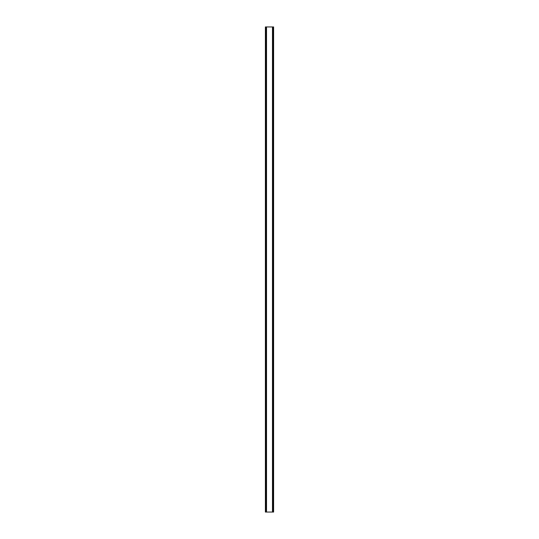 <?xml version="1.0" encoding="UTF-8"?>
<svg xmlns="http://www.w3.org/2000/svg" width="539" height="539" viewBox="0 0 539 539"><rect width="100%" height="100%" fill="white"/><g stroke="black" fill="none" stroke-linecap="round" stroke-linejoin="round"><path stroke-width="0.81" d="M273.549 26.95L265.39 26.95L265.39 512.05L273.61 512.05L273.61 26.95L273.549 512.05M266.273 26.95L266.273 512.05M266.36 26.95L266.36 512.05M266.529 26.95L266.529 512.05M272.471 26.95L272.471 512.05M272.64 26.95L272.64 512.05M272.727 26.95L272.727 512.05M265.451 26.95L265.451 512.05M265.518 26.95L265.518 512.05M265.626 26.95L265.626 512.05M273.374 26.95L273.374 512.05M273.482 26.95L273.482 512.05"/></g></svg>
